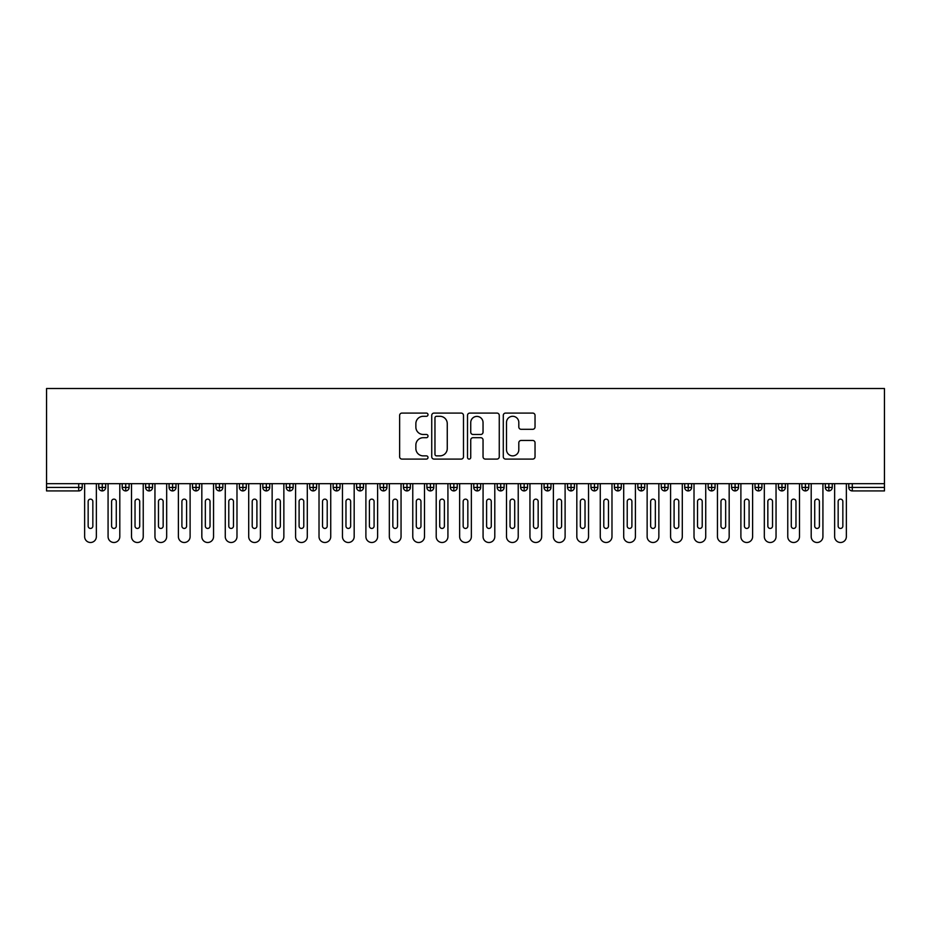 <?xml version="1.0" encoding="UTF-8"?>
<svg xmlns="http://www.w3.org/2000/svg" width="931" height="931" viewBox="0 0 931 931"><rect width="100%" height="100%" fill="white"/><g stroke="black" fill="none" stroke-linecap="round" stroke-linejoin="round"><path stroke-width="1.4" d="M428.004 414.691A1.606 1.606 0 0 0 426.386 413.085L401.948 413.085A2.304 2.304 0 0 0 399.643 415.377L399.643 456.795A2.304 2.304 0 0 0 401.948 459.088L426.386 459.088A1.606 1.606 0 0 0 428.004 457.482A1.606 1.606 0 0 0 426.386 455.876L423.233 455.876A7.367 7.367 0 0 1 415.866 448.509L415.866 445.053A7.367 7.367 0 0 1 423.233 437.698L426.386 437.698A1.606 1.606 0 0 0 428.004 436.08A1.606 1.606 0 0 0 426.386 434.474L423.233 434.474A7.367 7.367 0 0 1 415.866 427.108L415.866 423.663A7.367 7.367 0 0 1 423.233 416.297L426.386 416.297A1.606 1.606 0 0 0 428.004 414.691M532.73 429.296A2.304 2.304 0 0 0 535.034 427.003L535.034 415.377A2.304 2.304 0 0 0 532.73 413.085L505.591 413.085A2.304 2.304 0 0 0 503.287 415.377L503.287 456.795A2.304 2.304 0 0 0 505.591 459.088L532.73 459.088A2.304 2.304 0 0 0 535.034 456.795L535.034 442.76A2.304 2.304 0 0 0 532.73 440.456L521.116 440.456A2.304 2.304 0 0 0 518.811 442.76L518.811 449.72A6.156 6.156 0 0 1 512.667 455.876A6.156 6.156 0 0 1 506.511 449.72L506.511 422.453A6.156 6.156 0 0 1 512.667 416.297A6.156 6.156 0 0 1 518.811 422.453L518.811 427.003A2.304 2.304 0 0 0 521.116 429.296L532.73 429.296M46.55 483.666L46.55 388.506L884.45 388.506L884.45 483.666L46.55 483.666L46.55 487.413L78.716 487.413L78.716 483.666M463.487 415.377A2.304 2.304 0 0 0 461.182 413.085L434.044 413.085A2.304 2.304 0 0 0 431.74 415.377L431.74 456.795A2.304 2.304 0 0 0 434.044 459.088L461.182 459.088A2.304 2.304 0 0 0 463.487 456.795L463.487 415.377M469.818 413.085L496.956 413.085A2.304 2.304 0 0 1 499.26 415.377L499.26 456.795A2.304 2.304 0 0 1 496.956 459.088L485.342 459.088A2.304 2.304 0 0 1 483.038 456.795L483.038 440.002A2.304 2.304 0 0 0 480.745 437.698L473.029 437.698A2.304 2.304 0 0 0 470.737 440.002L470.737 457.482A1.606 1.606 0 0 1 469.119 459.088A1.606 1.606 0 0 1 467.513 457.482L467.513 415.377A2.304 2.304 0 0 1 469.818 413.085M82.231 487.413L78.716 487.413L78.716 490.928A3.515 3.515 0 0 0 82.231 487.413L82.231 483.666L82.231 487.413A3.515 3.515 0 0 1 78.716 490.928L46.55 490.928L46.55 487.413M884.45 483.666L884.45 490.928L852.284 490.928A3.515 3.515 0 0 1 848.769 487.413L848.769 483.666M102.27 483.666L102.27 490.928A3.515 3.515 0 0 1 98.756 487.413L98.756 483.666L98.756 487.413A3.515 3.515 0 0 0 102.27 490.928A3.515 3.515 0 0 0 105.669 487.413L105.669 483.666M125.708 483.666L125.708 490.928A3.515 3.515 0 0 1 122.194 487.413L122.194 483.666L122.194 487.413A3.515 3.515 0 0 0 125.708 490.928A3.515 3.515 0 0 0 129.106 487.413L129.106 483.666M149.146 483.666L149.146 490.928A3.515 3.515 0 0 1 145.632 487.413L145.632 483.666L145.632 487.413A3.515 3.515 0 0 0 149.146 490.928A3.515 3.515 0 0 0 152.544 487.413L152.544 483.666M172.584 483.666L172.584 490.928A3.515 3.515 0 0 1 169.07 487.413L169.07 483.666L169.07 487.413A3.515 3.515 0 0 0 172.584 490.928A3.515 3.515 0 0 0 175.982 487.413L175.982 483.666M196.022 483.666L196.022 490.928A3.515 3.515 0 0 1 192.508 487.413L192.508 483.666L192.508 487.413A3.515 3.515 0 0 0 196.022 490.928A3.515 3.515 0 0 0 199.42 487.413L199.42 483.666M219.46 483.666L219.46 490.928A3.515 3.515 0 0 1 215.945 487.413L215.945 483.666L215.945 487.413A3.515 3.515 0 0 0 219.46 490.928A3.515 3.515 0 0 0 222.858 487.413L222.858 483.666M242.898 483.666L242.898 490.928A3.515 3.515 0 0 1 239.383 487.413L239.383 483.666L239.383 487.413A3.515 3.515 0 0 0 242.898 490.928A3.515 3.515 0 0 0 246.296 487.413L246.296 483.666M266.336 483.666L266.336 490.928A3.515 3.515 0 0 1 262.821 487.413L262.821 483.666L262.821 487.413A3.515 3.515 0 0 0 266.336 490.928A3.515 3.515 0 0 0 269.734 487.413L269.734 483.666M289.774 483.666L289.774 490.928A3.515 3.515 0 0 1 286.259 487.413A3.515 3.515 0 0 0 289.774 490.928A3.515 3.515 0 0 1 286.259 487.413L286.259 483.666M293.172 483.666L293.172 487.413A3.515 3.515 0 0 1 289.774 490.928A3.515 3.515 0 0 0 293.172 487.413L286.259 487.413M313.212 483.666L313.212 490.928A3.515 3.515 0 0 1 309.697 487.413L309.697 483.666L309.697 487.413A3.515 3.515 0 0 0 313.212 490.928A3.515 3.515 0 0 0 316.61 487.413L316.61 483.666M336.65 483.666L336.65 490.928A3.515 3.515 0 0 1 333.135 487.413L333.135 483.666L333.135 487.413A3.515 3.515 0 0 0 336.65 490.928A3.515 3.515 0 0 0 340.048 487.413L340.048 483.666M360.088 483.666L360.088 490.928A3.515 3.515 0 0 1 356.573 487.413L356.573 483.666L356.573 487.413A3.515 3.515 0 0 0 360.088 490.928A3.515 3.515 0 0 0 363.486 487.413L363.486 483.666M383.525 483.666L383.525 490.928A3.515 3.515 0 0 1 380.011 487.413A3.515 3.515 0 0 0 383.525 490.928A3.515 3.515 0 0 1 380.011 487.413L380.011 483.666M386.924 483.666L386.924 487.413A3.515 3.515 0 0 1 383.525 490.928A3.515 3.515 0 0 0 386.924 487.413L380.011 487.413M406.963 490.928A3.515 3.515 0 0 1 403.449 487.413L403.449 483.666L403.449 487.413A3.515 3.515 0 0 0 406.963 490.928A3.515 3.515 0 0 0 410.362 487.413L410.362 483.666L410.362 487.413A3.515 3.515 0 0 1 406.963 490.928L406.963 487.413L410.362 487.413M430.401 483.666L430.401 490.928A3.515 3.515 0 0 1 426.887 487.413L426.887 483.666L426.887 487.413A3.515 3.515 0 0 0 430.401 490.928A3.515 3.515 0 0 0 433.799 487.413L433.799 483.666M453.839 483.666L453.839 490.928A3.515 3.515 0 0 1 450.325 487.413L450.325 483.666L450.325 487.413A3.515 3.515 0 0 0 453.839 490.928A3.515 3.515 0 0 0 457.237 487.413L457.237 483.666M477.277 483.666L477.277 487.413L473.763 487.413L473.763 483.666L473.763 487.413A3.515 3.515 0 0 0 477.277 490.928A3.515 3.515 0 0 0 480.675 487.413L480.675 483.666L480.675 487.413A3.515 3.515 0 0 1 477.277 490.928A3.515 3.515 0 0 1 473.763 487.413A3.515 3.515 0 0 0 477.277 490.928L477.277 487.413L480.675 487.413M500.715 483.666L500.715 490.928A3.515 3.515 0 0 1 497.201 487.413L497.201 483.666L497.201 487.413A3.515 3.515 0 0 0 500.715 490.928A3.515 3.515 0 0 0 504.113 487.413L504.113 483.666M524.153 483.666L524.153 490.928A3.515 3.515 0 0 1 520.638 487.413L520.638 483.666L520.638 487.413A3.515 3.515 0 0 0 524.153 490.928A3.515 3.515 0 0 0 527.551 487.413L527.551 483.666M547.591 483.666L547.591 490.928A3.515 3.515 0 0 1 544.076 487.413L544.076 483.666L544.076 487.413A3.515 3.515 0 0 0 547.591 490.928A3.515 3.515 0 0 0 550.989 487.413L550.989 483.666M571.029 483.666L571.029 490.928A3.515 3.515 0 0 1 567.514 487.413L567.514 483.666M574.427 483.666L574.427 487.413A3.515 3.515 0 0 1 571.029 490.928A3.515 3.515 0 0 0 574.427 487.413L567.514 487.413A3.515 3.515 0 0 0 571.029 490.928M594.467 483.666L594.467 490.928A3.515 3.515 0 0 1 590.952 487.413L590.952 483.666L590.952 487.413A3.515 3.515 0 0 0 594.467 490.928A3.515 3.515 0 0 0 597.865 487.413L597.865 483.666M617.905 483.666L617.905 490.928A3.515 3.515 0 0 1 614.39 487.413L614.39 483.666M621.303 483.666L621.303 487.413A3.515 3.515 0 0 1 617.905 490.928A3.515 3.515 0 0 0 621.303 487.413L614.39 487.413A3.515 3.515 0 0 0 617.905 490.928M641.343 483.666L641.343 490.928A3.515 3.515 0 0 1 637.828 487.413L637.828 483.666M644.741 483.666L644.741 487.413A3.515 3.515 0 0 1 641.343 490.928A3.515 3.515 0 0 0 644.741 487.413L637.828 487.413A3.515 3.515 0 0 0 641.343 490.928M664.781 483.666L664.781 490.928A3.515 3.515 0 0 1 661.266 487.413A3.515 3.515 0 0 0 664.781 490.928A3.515 3.515 0 0 1 661.266 487.413L661.266 483.666M668.179 483.666L668.179 487.413L668.179 483.666M688.218 483.666L688.218 490.928A3.515 3.515 0 0 1 684.704 487.413L684.704 483.666M691.617 483.666L691.617 487.413A3.515 3.515 0 0 1 688.218 490.928A3.515 3.515 0 0 0 691.617 487.413L684.704 487.413A3.515 3.515 0 0 0 688.218 490.928M711.656 483.666L711.656 490.928A3.515 3.515 0 0 1 708.142 487.413L708.142 483.666M715.055 483.666L715.055 487.413A3.515 3.515 0 0 1 711.656 490.928A3.515 3.515 0 0 0 715.055 487.413L708.142 487.413A3.515 3.515 0 0 0 711.656 490.928M735.094 483.666L735.094 490.928A3.515 3.515 0 0 1 731.58 487.413L731.58 483.666M738.492 483.666L738.492 487.413A3.515 3.515 0 0 1 735.094 490.928A3.515 3.515 0 0 0 738.492 487.413L731.58 487.413A3.515 3.515 0 0 0 735.094 490.928M758.532 483.666L758.532 490.928A3.515 3.515 0 0 1 755.018 487.413L755.018 483.666M761.93 483.666L761.93 487.413A3.515 3.515 0 0 1 758.532 490.928A3.515 3.515 0 0 0 761.93 487.413L755.018 487.413A3.515 3.515 0 0 0 758.532 490.928M781.97 483.666L781.97 490.928A3.515 3.515 0 0 1 778.456 487.413L778.456 483.666M785.368 483.666L785.368 487.413L785.368 483.666M805.408 483.666L805.408 490.928A3.515 3.515 0 0 1 801.894 487.413L801.894 483.666M808.806 483.666L808.806 487.413A3.515 3.515 0 0 1 805.408 490.928A3.515 3.515 0 0 0 808.806 487.413L801.894 487.413A3.515 3.515 0 0 0 805.408 490.928M828.846 483.666L828.846 490.928A3.515 3.515 0 0 1 825.332 487.413L825.332 483.666L825.332 487.413A3.515 3.515 0 0 0 828.846 490.928A3.515 3.515 0 0 0 832.244 487.413L832.244 483.666M406.963 483.666L406.963 487.413L403.449 487.413M664.781 490.928A3.515 3.515 0 0 0 668.179 487.413A3.515 3.515 0 0 1 664.781 490.928M781.97 490.928A3.515 3.515 0 0 0 785.368 487.413A3.515 3.515 0 0 1 781.97 490.928A3.515 3.515 0 0 1 778.456 487.413L785.368 487.413M436.569 416.297A1.606 1.606 0 0 0 434.963 417.914L434.963 454.258A1.606 1.606 0 0 0 436.569 455.876L439.909 455.876A7.367 7.367 0 0 0 447.264 448.509L447.264 423.663A7.367 7.367 0 0 0 439.909 416.297L436.569 416.297M483.038 422.569A6.156 6.156 0 0 0 476.893 416.413A6.156 6.156 0 0 0 470.737 422.569L470.737 432.17A2.304 2.304 0 0 0 473.029 434.474L480.745 434.474A2.304 2.304 0 0 0 483.038 432.17L483.038 422.569M84.64 483.666L84.64 536.628A5.854 5.854 0 0 0 90.493 542.494A5.854 5.854 0 0 0 96.359 536.628L96.359 483.666M92.844 501.472A2.339 2.339 0 0 0 90.493 499.132A2.339 2.339 0 0 0 88.154 501.472L88.154 526.085A2.339 2.339 0 0 0 90.493 528.436A2.339 2.339 0 0 0 92.844 526.085L92.844 501.472M108.077 483.666L108.077 536.628A5.854 5.854 0 0 0 113.931 542.494A5.854 5.854 0 0 0 119.796 536.628L119.796 483.666M116.282 501.472A2.339 2.339 0 0 0 113.931 499.132A2.339 2.339 0 0 0 111.592 501.472L111.592 526.085A2.339 2.339 0 0 0 113.931 528.436A2.339 2.339 0 0 0 116.282 526.085L116.282 501.472M131.515 483.666L131.515 536.628A5.854 5.854 0 0 0 137.369 542.494A5.854 5.854 0 0 0 143.234 536.628L143.234 483.666M139.72 501.472A2.339 2.339 0 0 0 137.369 499.132A2.339 2.339 0 0 0 135.03 501.472L135.03 526.085A2.339 2.339 0 0 0 137.369 528.436A2.339 2.339 0 0 0 139.72 526.085L139.72 501.472M154.953 483.666L154.953 536.628A5.854 5.854 0 0 0 160.807 542.494A5.854 5.854 0 0 0 166.672 536.628L166.672 483.666M163.158 501.472A2.339 2.339 0 0 0 160.807 499.132A2.339 2.339 0 0 0 158.468 501.472L158.468 526.085A2.339 2.339 0 0 0 160.807 528.436A2.339 2.339 0 0 0 163.158 526.085L163.158 501.472M178.391 483.666L178.391 536.628A5.854 5.854 0 0 0 184.245 542.494A5.854 5.854 0 0 0 190.11 536.628L190.11 483.666M186.596 501.472A2.339 2.339 0 0 0 184.245 499.132A2.339 2.339 0 0 0 181.906 501.472L181.906 526.085A2.339 2.339 0 0 0 184.245 528.436A2.339 2.339 0 0 0 186.596 526.085L186.596 501.472M201.829 483.666L201.829 536.628A5.854 5.854 0 0 0 207.683 542.494A5.854 5.854 0 0 0 213.548 536.628L213.548 483.666M210.034 501.472A2.339 2.339 0 0 0 207.683 499.132A2.339 2.339 0 0 0 205.344 501.472L205.344 526.085A2.339 2.339 0 0 0 207.683 528.436A2.339 2.339 0 0 0 210.034 526.085L210.034 501.472M225.267 483.666L225.267 536.628A5.854 5.854 0 0 0 231.121 542.494A5.854 5.854 0 0 0 236.986 536.628L236.986 483.666M233.472 501.472A2.339 2.339 0 0 0 231.121 499.132A2.339 2.339 0 0 0 228.782 501.472L228.782 526.085A2.339 2.339 0 0 0 231.121 528.436A2.339 2.339 0 0 0 233.472 526.085L233.472 501.472M248.705 483.666L248.705 536.628A5.854 5.854 0 0 0 254.559 542.494A5.854 5.854 0 0 0 260.424 536.628L260.424 483.666M256.909 501.472A2.339 2.339 0 0 0 254.559 499.132A2.339 2.339 0 0 0 252.22 501.472L252.22 526.085A2.339 2.339 0 0 0 254.559 528.436A2.339 2.339 0 0 0 256.909 526.085L256.909 501.472M272.143 483.666L272.143 536.628A5.854 5.854 0 0 0 277.997 542.494A5.854 5.854 0 0 0 283.862 536.628L283.862 483.666M280.347 501.472A2.339 2.339 0 0 0 277.997 499.132A2.339 2.339 0 0 0 275.657 501.472L275.657 526.085A2.339 2.339 0 0 0 277.997 528.436A2.339 2.339 0 0 0 280.347 526.085L280.347 501.472M295.581 483.666L295.581 536.628A5.854 5.854 0 0 0 301.435 542.494A5.854 5.854 0 0 0 307.3 536.628L307.3 483.666M303.774 501.472A2.339 2.339 0 0 0 301.435 499.132A2.339 2.339 0 0 0 299.095 501.472L299.095 526.085A2.339 2.339 0 0 0 301.435 528.436A2.339 2.339 0 0 0 303.774 526.085L303.774 501.472M319.019 483.666L319.019 536.628A5.854 5.854 0 0 0 324.872 542.494A5.854 5.854 0 0 0 330.738 536.628L330.738 483.666M327.212 501.472A2.339 2.339 0 0 0 324.872 499.132A2.339 2.339 0 0 0 322.533 501.472L322.533 526.085A2.339 2.339 0 0 0 324.872 528.436A2.339 2.339 0 0 0 327.212 526.085L327.212 501.472M342.457 483.666L342.457 536.628A5.854 5.854 0 0 0 348.31 542.494A5.854 5.854 0 0 0 354.176 536.628L354.176 483.666M350.65 501.472A2.339 2.339 0 0 0 348.31 499.132A2.339 2.339 0 0 0 345.971 501.472L345.971 526.085A2.339 2.339 0 0 0 348.31 528.436A2.339 2.339 0 0 0 350.65 526.085L350.65 501.472M365.895 483.666L365.895 536.628A5.854 5.854 0 0 0 371.748 542.494A5.854 5.854 0 0 0 377.614 536.628L377.614 483.666M374.087 501.472A2.339 2.339 0 0 0 371.748 499.132A2.339 2.339 0 0 0 369.409 501.472L369.409 526.085A2.339 2.339 0 0 0 371.748 528.436A2.339 2.339 0 0 0 374.087 526.085L374.087 501.472M389.333 483.666L389.333 536.628A5.854 5.854 0 0 0 395.186 542.494A5.854 5.854 0 0 0 401.052 536.628L401.052 483.666M397.525 501.472A2.339 2.339 0 0 0 395.186 499.132A2.339 2.339 0 0 0 392.847 501.472L392.847 526.085A2.339 2.339 0 0 0 395.186 528.436A2.339 2.339 0 0 0 397.525 526.085L397.525 501.472M412.77 483.666L412.77 536.628A5.854 5.854 0 0 0 418.624 542.494A5.854 5.854 0 0 0 424.489 536.628L424.489 483.666M420.963 501.472A2.339 2.339 0 0 0 418.624 499.132A2.339 2.339 0 0 0 416.285 501.472L416.285 526.085A2.339 2.339 0 0 0 418.624 528.436A2.339 2.339 0 0 0 420.963 526.085L420.963 501.472M436.208 483.666L436.208 536.628A5.854 5.854 0 0 0 442.062 542.494A5.854 5.854 0 0 0 447.927 536.628L447.927 483.666M444.401 501.472A2.339 2.339 0 0 0 442.062 499.132A2.339 2.339 0 0 0 439.723 501.472L439.723 526.085A2.339 2.339 0 0 0 442.062 528.436A2.339 2.339 0 0 0 444.401 526.085L444.401 501.472M459.646 483.666L459.646 536.628A5.854 5.854 0 0 0 465.5 542.494A5.854 5.854 0 0 0 471.354 536.628L471.354 483.666M467.839 501.472A2.339 2.339 0 0 0 465.5 499.132A2.339 2.339 0 0 0 463.161 501.472L463.161 526.085A2.339 2.339 0 0 0 465.5 528.436A2.339 2.339 0 0 0 467.839 526.085L467.839 501.472M483.073 483.666L483.073 536.628A5.854 5.854 0 0 0 488.938 542.494A5.854 5.854 0 0 0 494.792 536.628L494.792 483.666M491.277 501.472A2.339 2.339 0 0 0 488.938 499.132A2.339 2.339 0 0 0 486.599 501.472L486.599 526.085A2.339 2.339 0 0 0 488.938 528.436A2.339 2.339 0 0 0 491.277 526.085L491.277 501.472M506.511 483.666L506.511 536.628A5.854 5.854 0 0 0 512.376 542.494A5.854 5.854 0 0 0 518.23 536.628L518.23 483.666M514.715 501.472A2.339 2.339 0 0 0 512.376 499.132A2.339 2.339 0 0 0 510.037 501.472L510.037 526.085A2.339 2.339 0 0 0 512.376 528.436A2.339 2.339 0 0 0 514.715 526.085L514.715 501.472M529.948 483.666L529.948 536.628A5.854 5.854 0 0 0 535.814 542.494A5.854 5.854 0 0 0 541.667 536.628L541.667 483.666M538.153 501.472A2.339 2.339 0 0 0 535.814 499.132A2.339 2.339 0 0 0 533.475 501.472L533.475 526.085A2.339 2.339 0 0 0 535.814 528.436A2.339 2.339 0 0 0 538.153 526.085L538.153 501.472M553.386 483.666L553.386 536.628A5.854 5.854 0 0 0 559.252 542.494A5.854 5.854 0 0 0 565.105 536.628L565.105 483.666M561.591 501.472A2.339 2.339 0 0 0 559.252 499.132A2.339 2.339 0 0 0 556.913 501.472L556.913 526.085A2.339 2.339 0 0 0 559.252 528.436A2.339 2.339 0 0 0 561.591 526.085L561.591 501.472M576.824 483.666L576.824 536.628A5.854 5.854 0 0 0 582.69 542.494A5.854 5.854 0 0 0 588.543 536.628L588.543 483.666M585.029 501.472A2.339 2.339 0 0 0 582.69 499.132A2.339 2.339 0 0 0 580.35 501.472L580.35 526.085A2.339 2.339 0 0 0 582.69 528.436A2.339 2.339 0 0 0 585.029 526.085L585.029 501.472M600.262 483.666L600.262 536.628A5.854 5.854 0 0 0 606.128 542.494A5.854 5.854 0 0 0 611.981 536.628L611.981 483.666M608.467 501.472A2.339 2.339 0 0 0 606.128 499.132A2.339 2.339 0 0 0 603.788 501.472L603.788 526.085A2.339 2.339 0 0 0 606.128 528.436A2.339 2.339 0 0 0 608.467 526.085L608.467 501.472M623.7 483.666L623.7 536.628A5.854 5.854 0 0 0 629.565 542.494A5.854 5.854 0 0 0 635.419 536.628L635.419 483.666M631.905 501.472A2.339 2.339 0 0 0 629.565 499.132A2.339 2.339 0 0 0 627.226 501.472L627.226 526.085A2.339 2.339 0 0 0 629.565 528.436A2.339 2.339 0 0 0 631.905 526.085L631.905 501.472M647.138 483.666L647.138 536.628A5.854 5.854 0 0 0 653.003 542.494A5.854 5.854 0 0 0 658.857 536.628L658.857 483.666M655.343 501.472A2.339 2.339 0 0 0 653.003 499.132A2.339 2.339 0 0 0 650.653 501.472L650.653 526.085A2.339 2.339 0 0 0 653.003 528.436A2.339 2.339 0 0 0 655.343 526.085L655.343 501.472M670.576 483.666L670.576 536.628A5.854 5.854 0 0 0 676.441 542.494A5.854 5.854 0 0 0 682.295 536.628L682.295 483.666M678.78 501.472A2.339 2.339 0 0 0 676.441 499.132A2.339 2.339 0 0 0 674.091 501.472L674.091 526.085A2.339 2.339 0 0 0 676.441 528.436A2.339 2.339 0 0 0 678.78 526.085L678.78 501.472M694.014 483.666L694.014 536.628A5.854 5.854 0 0 0 699.879 542.494A5.854 5.854 0 0 0 705.733 536.628L705.733 483.666M702.218 501.472A2.339 2.339 0 0 0 699.879 499.132A2.339 2.339 0 0 0 697.528 501.472L697.528 526.085A2.339 2.339 0 0 0 699.879 528.436A2.339 2.339 0 0 0 702.218 526.085L702.218 501.472M717.452 483.666L717.452 536.628A5.854 5.854 0 0 0 723.317 542.494A5.854 5.854 0 0 0 729.171 536.628L729.171 483.666M725.656 501.472A2.339 2.339 0 0 0 723.317 499.132A2.339 2.339 0 0 0 720.966 501.472L720.966 526.085A2.339 2.339 0 0 0 723.317 528.436A2.339 2.339 0 0 0 725.656 526.085L725.656 501.472M740.89 483.666L740.89 536.628A5.854 5.854 0 0 0 746.755 542.494A5.854 5.854 0 0 0 752.609 536.628L752.609 483.666M749.094 501.472A2.339 2.339 0 0 0 746.755 499.132A2.339 2.339 0 0 0 744.404 501.472L744.404 526.085A2.339 2.339 0 0 0 746.755 528.436A2.339 2.339 0 0 0 749.094 526.085L749.094 501.472M764.328 483.666L764.328 536.628A5.854 5.854 0 0 0 770.193 542.494A5.854 5.854 0 0 0 776.047 536.628L776.047 483.666M772.532 501.472A2.339 2.339 0 0 0 770.193 499.132A2.339 2.339 0 0 0 767.842 501.472L767.842 526.085A2.339 2.339 0 0 0 770.193 528.436A2.339 2.339 0 0 0 772.532 526.085L772.532 501.472M787.766 483.666L787.766 536.628A5.854 5.854 0 0 0 793.631 542.494A5.854 5.854 0 0 0 799.485 536.628L799.485 483.666M795.97 501.472A2.339 2.339 0 0 0 793.631 499.132A2.339 2.339 0 0 0 791.28 501.472L791.28 526.085A2.339 2.339 0 0 0 793.631 528.436A2.339 2.339 0 0 0 795.97 526.085L795.97 501.472M811.204 483.666L811.204 536.628A5.854 5.854 0 0 0 817.069 542.494A5.854 5.854 0 0 0 822.923 536.628L822.923 483.666M819.408 501.472A2.339 2.339 0 0 0 817.069 499.132A2.339 2.339 0 0 0 814.718 501.472L814.718 526.085A2.339 2.339 0 0 0 817.069 528.436A2.339 2.339 0 0 0 819.408 526.085L819.408 501.472M834.642 483.666L834.642 536.628A5.854 5.854 0 0 0 840.507 542.494A5.854 5.854 0 0 0 846.36 536.628L846.36 483.666M842.846 501.472A2.339 2.339 0 0 0 840.507 499.132A2.339 2.339 0 0 0 838.156 501.472L838.156 526.085A2.339 2.339 0 0 0 840.507 528.436A2.339 2.339 0 0 0 842.846 526.085L842.846 501.472M852.284 483.666L852.284 487.413L884.45 487.413M852.284 487.413L852.284 490.928A3.515 3.515 0 0 1 848.769 487.413L852.284 487.413M98.756 487.413A3.515 3.515 0 0 0 102.27 490.928A3.515 3.515 0 0 0 105.669 487.413L98.756 487.413M122.194 487.413A3.515 3.515 0 0 0 125.708 490.928A3.515 3.515 0 0 0 129.106 487.413L122.194 487.413M145.632 487.413A3.515 3.515 0 0 0 149.146 490.928A3.515 3.515 0 0 0 152.544 487.413L145.632 487.413M169.07 487.413A3.515 3.515 0 0 0 172.584 490.928A3.515 3.515 0 0 0 175.982 487.413L169.07 487.413M192.508 487.413A3.515 3.515 0 0 0 196.022 490.928A3.515 3.515 0 0 0 199.42 487.413L192.508 487.413M215.945 487.413A3.515 3.515 0 0 0 219.46 490.928A3.515 3.515 0 0 0 222.858 487.413L215.945 487.413M239.383 487.413A3.515 3.515 0 0 0 242.898 490.928A3.515 3.515 0 0 0 246.296 487.413L239.383 487.413M262.821 487.413A3.515 3.515 0 0 0 266.336 490.928A3.515 3.515 0 0 0 269.734 487.413L262.821 487.413M309.697 487.413A3.515 3.515 0 0 0 313.212 490.928A3.515 3.515 0 0 0 316.61 487.413L309.697 487.413M333.135 487.413A3.515 3.515 0 0 0 336.65 490.928A3.515 3.515 0 0 0 340.048 487.413L333.135 487.413M356.573 487.413A3.515 3.515 0 0 0 360.088 490.928A3.515 3.515 0 0 0 363.486 487.413L356.573 487.413M426.887 487.413L433.799 487.413A3.515 3.515 0 0 1 430.401 490.928M450.325 487.413A3.515 3.515 0 0 0 453.839 490.928A3.515 3.515 0 0 0 457.237 487.413L450.325 487.413M497.201 487.413L504.113 487.413A3.515 3.515 0 0 1 500.715 490.928M520.638 487.413A3.515 3.515 0 0 0 524.153 490.928A3.515 3.515 0 0 0 527.551 487.413L520.638 487.413M544.076 487.413L550.989 487.413A3.515 3.515 0 0 1 547.591 490.928M590.952 487.413L597.865 487.413A3.515 3.515 0 0 1 594.467 490.928M661.266 487.413L668.179 487.413M825.332 487.413L832.244 487.413A3.515 3.515 0 0 1 828.846 490.928"/></g></svg>
